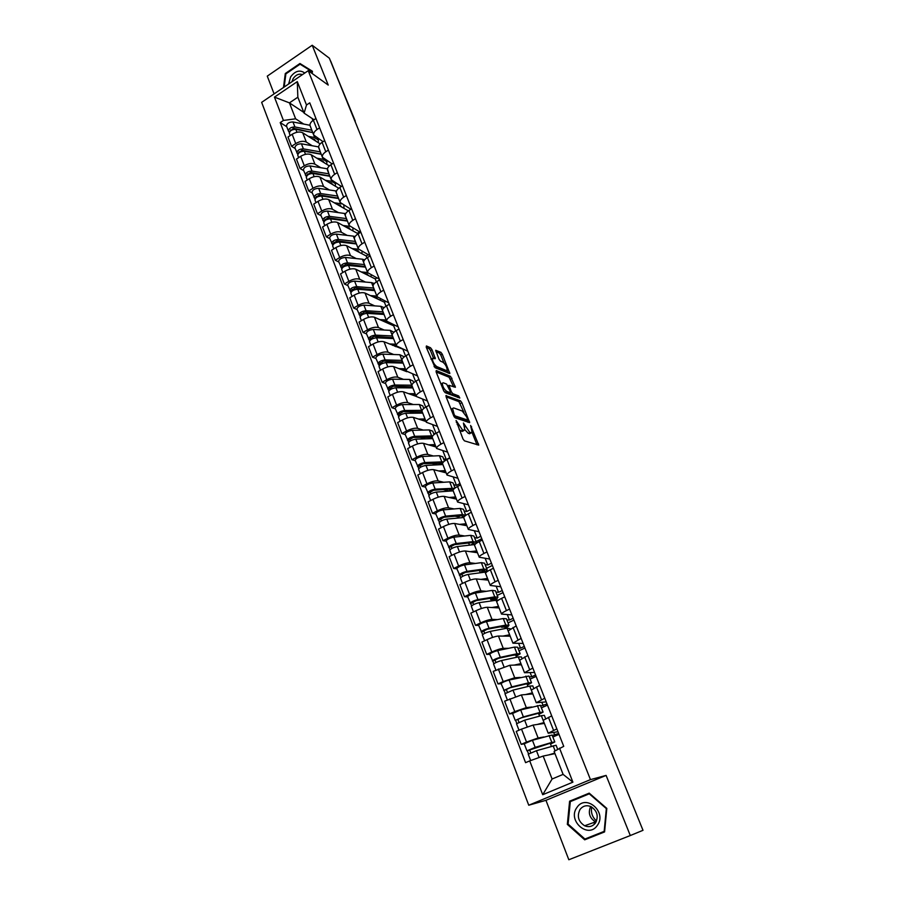 <?xml version="1.0" encoding="UTF-8"?>
<svg xmlns="http://www.w3.org/2000/svg" width="905" height="905" viewBox="0 0 905 905"><rect width="100%" height="100%" fill="white"/><g stroke="black" fill="none" stroke-linecap="round" stroke-linejoin="round"><path stroke-width="1.36" d="M456.063 420.474L462.964 438.948L464.423 440.848L478.745 445.102L470.623 425.463L472.105 432.432L469.899 432.567L463.428 422.997L464.899 430.022L462.625 430.158L456.063 420.474M431.968 349.669L430.531 347.758L426.413 345.959L426.221 347.169L435.147 367.758L449.842 373.516L442.274 354.16L440.871 352.283L435.678 350.292L439.027 359.228L440.452 361.129L442.85 362.147C445.531 364.33 446.968 366.989 447.149 370.111L446.21 370.473L436.753 366.57C434.015 364.364 432.556 361.672 432.375 358.493L435.339 358.663L431.968 349.669L430.452 350.54L429.015 348.617L426.334 347.463M308.232 70.68L328.232 85.07L312.202 45.25L329.363 58.203L643.003 830.315L630.299 835.541L606.101 775.404L590.467 779.624L308.232 70.68L261.647 102.356L528.758 805.224L545.953 800.314L568.826 859.75L630.299 835.541M446.256 395.474L446.086 396.786L453.778 415.983L455.238 417.895L469.672 422.624L461.878 402.68L460.475 400.813L445.882 395.677M443.665 390.734L436.086 371.808L436.267 370.541L450.6 376.378L455.407 387.272L448.993 385.315L451.335 391.763L452.76 393.664L458.688 395.926L459.819 398.03L445.124 392.657L443.665 390.734M312.202 45.25L267.269 76.133L274.102 93.882M330.461 60.907L355.269 121.123M607.323 742.473L606.882 741.399M557.978 731.772L548.215 733.208L556.847 728.898M552.288 735.55L558.645 733.446M544.38 723.423L533.09 725.075L521.518 729.113L526.518 742.066L538.113 737.971L543.803 736.998M526.518 742.066L521.212 744.363L524.244 743.831M559.007 734.362L552.865 737.021M551.711 715.866L543.158 720.312M521.518 729.113L516.246 731.421L521.212 744.363M546.19 701.884L536.269 702.733L544.753 698.241M540.67 705.991L547.016 704M512.592 713.536L509.515 713.909L514.764 711.579L526.314 707.631L531.869 706.997M547.48 705.153L541.405 707.846M539.685 685.413L531.292 690.051M532.807 693.897L521.37 694.938L504.628 701.171L509.515 713.909M534.572 672.449L524.504 672.732L532.841 668.06M529.233 676.872L531.767 676.714L535.579 674.994M501.11 683.716L497.999 683.931L503.191 681.567L514.696 677.766L520.194 677.426M536.122 676.386L530.115 679.112M527.853 655.435L519.617 660.254M521.404 664.813L509.832 665.266L493.191 671.386L497.999 683.931M523.124 643.455L512.931 643.195L521.11 638.353M517.965 648.195L520.533 648.161L524.3 646.419M489.809 654.338L486.664 654.406L491.8 652.019C496.732 649.824 500.556 648.602 503.248 648.353L508.723 648.297M524.934 648.048L518.995 650.797M516.212 625.921L508.112 630.921M510.171 636.158L498.463 636.045C495.759 636.249 491.947 637.448 487.026 639.654L481.924 642.052L486.664 654.406M511.857 614.902L501.517 614.099C501.551 613.352 503.18 612.187 506.427 610.604L509.572 609.099M506.868 619.936L509.458 620.027L513.18 618.262M478.677 625.412L475.498 625.332L480.578 622.912C485.465 620.706 489.266 619.529 491.992 619.393L497.445 619.597M513.916 620.117L508.033 622.9M504.741 596.859L501.608 598.363C498.384 599.958 496.766 601.146 496.755 601.927L496.788 602.029M499.108 607.934L487.275 607.266C484.537 607.368 480.747 608.522 475.883 610.739L470.826 613.16L475.498 625.332M500.748 586.768L490.295 585.456C490.284 584.63 491.89 583.408 495.092 581.813L498.202 580.297M495.929 592.096L498.553 592.311L502.241 590.524M467.715 596.927L464.503 596.7L469.525 594.257C474.356 592.028 478.145 590.908 480.894 590.863L486.358 591.316M503.056 592.594L497.23 595.4M493.44 568.238L490.352 569.765C487.162 571.372 485.578 572.605 485.589 573.465L485.634 573.566M488.202 580.128L476.245 578.928C473.496 578.917 469.718 580.037 464.899 582.254L459.898 584.709L464.503 596.7M489.809 559.052L479.231 557.231C479.198 556.337 480.759 555.082 483.926 553.453L487.003 551.926M485.159 564.663L487.795 564.992L491.449 563.193M456.912 568.86L453.677 568.487L458.643 566.021C463.428 563.792 467.206 562.706 469.955 562.763L475.442 563.453M492.343 565.467L486.585 568.306M482.32 540.047L479.254 541.586C476.109 543.215 474.548 544.493 474.593 545.421L474.65 545.534M477.455 552.717L465.385 550.998C462.625 550.896 458.846 551.971 454.084 554.211L449.14 556.688L453.677 568.487M479.039 531.733L468.326 529.436C468.27 528.463 469.797 527.163 472.93 525.522L475.973 523.984M474.537 537.627L477.207 538.068L480.815 536.246M446.267 541.201L443.009 540.704L447.918 538.215C452.658 535.964 456.414 534.923 459.197 535.081L464.684 535.986M481.788 538.724L476.087 541.586M471.358 512.287L468.326 513.836C465.215 515.477 463.688 516.8 463.767 517.796L463.824 517.932M466.878 525.715L454.683 523.486C451.9 523.294 448.145 524.323 443.427 526.574L438.54 529.074L443.009 540.704M468.417 504.82L457.591 502.049C457.5 501.008 459.005 499.673 462.104 498.01L465.113 496.449M464.061 510.974L466.765 511.529L470.34 509.696M435.78 513.961L432.488 513.327L437.353 510.816C442.047 508.553 445.792 507.558 448.586 507.807L454.095 508.938M466.426 514.911L465.747 515.262M460.566 484.933L457.568 486.494C454.48 488.157 452.998 489.526 453.1 490.578L453.156 490.725M456.437 499.096L444.14 496.381C441.346 496.098 437.601 497.083 432.929 499.345L428.088 501.868L432.488 513.327M457.941 478.293L447.013 475.057C446.9 473.96 448.371 472.58 451.425 470.905L454.401 469.333M453.744 484.707L456.471 485.363L460 483.519M425.452 487.105L422.126 486.347L426.934 483.813C431.595 481.551 435.316 480.589 438.133 480.928L443.665 482.263M449.921 457.975L446.957 459.559C443.914 461.233 442.455 462.636 442.59 463.767L442.647 463.914M446.154 472.863L433.755 469.672C430.938 469.299 427.217 470.238 422.578 472.512L417.793 475.057L422.126 486.347M447.624 452.149L436.595 448.473C436.448 447.308 437.884 445.882 440.916 444.197L443.857 442.613M443.574 458.812L446.312 459.57L449.819 457.704M415.271 460.645L411.922 459.763L416.685 457.206C421.289 454.932 424.999 454.005 427.827 454.434L433.393 455.984M439.445 431.425L436.515 433.009C433.495 434.705 432.07 436.153 432.228 437.33L432.285 437.5M436.018 447.002L423.506 443.348C420.689 442.884 416.979 443.789 412.386 446.075L407.646 448.631L411.922 459.763M437.454 426.379L426.312 422.262C426.142 421.04 427.556 419.581 430.554 417.872L433.461 416.277M405.236 434.57L401.865 433.563L406.571 430.995C411.13 428.71 414.841 427.816 417.669 428.337L423.257 430.079M433.54 433.28L435.192 433.789M429.117 405.248L426.21 406.854C423.235 408.562 421.832 410.044 422.013 411.289L422.081 411.458M426.017 421.504L413.415 417.397C410.576 416.854 406.888 417.725 402.34 420.01L397.646 422.59L401.865 433.563M427.42 400.972L416.187 396.435C415.995 395.157 417.375 393.652 420.339 391.933L423.223 390.327M395.338 408.856L391.944 407.736L396.605 405.146C401.13 402.849 404.818 402.001 407.657 402.601L413.28 404.535M418.936 379.455L416.062 381.073C413.11 382.804 411.741 384.32 411.956 385.621L412.024 385.802M416.164 396.356L403.472 391.82C400.621 391.186 396.933 392.023 392.431 394.32L387.793 396.922L391.944 407.736M417.533 375.914L406.209 370.971C405.994 369.636 407.341 368.097 410.27 366.367L413.132 364.749M385.587 383.516L382.17 382.283L386.786 379.67C391.265 377.374 394.931 376.559 397.793 377.227L403.438 379.353M408.902 354.036L406.062 355.654C403.144 357.396 401.797 358.957 402.035 360.314L402.103 360.495M406.809 371.706L393.664 366.604C390.802 365.903 387.136 366.695 382.668 369.002L378.075 371.627L382.17 382.283M407.782 351.208L396.367 345.88C396.13 344.488 397.453 342.916 400.349 341.162L403.178 339.533M375.971 358.527L372.532 357.192L377.102 354.556C381.537 352.249 385.191 351.468 388.064 352.226L393.732 354.522M399.015 328.979L396.198 330.608C393.313 332.361 391.989 333.945 392.25 335.359L392.329 335.563M403.562 349.443L383.992 341.751C381.118 340.959 377.464 341.728 373.041 344.036L368.493 346.672L372.532 357.192M398.166 326.852L386.673 321.128C386.401 319.68 387.702 318.085 390.575 316.32L393.37 314.68M366.491 333.888L363.029 332.44L367.554 329.793C371.944 327.474 375.586 326.728 378.471 327.565L384.161 330.031M389.263 304.272L386.469 305.913C383.618 307.677 382.329 309.295 382.611 310.766L382.691 310.969M394.614 325.257L393.675 325.8L374.455 317.236C371.57 316.377 367.928 317.101 363.55 319.42L359.047 322.078L363.029 332.44M388.686 302.824L377.102 296.727C376.819 295.234 378.086 293.593 380.926 291.817L383.697 290.166M357.136 309.589L353.663 308.039L358.131 305.381C362.498 303.051 366.118 302.338 369.014 303.243L374.727 305.879M379.648 279.905L376.887 281.557C374.059 283.344 372.803 284.996 373.098 286.512L373.177 286.715M385.722 301.422L384.387 302.202L365.054 293.062C362.158 292.123 358.538 292.824 354.194 295.154L349.737 297.824L353.663 308.039M379.331 279.125L367.668 272.665C367.362 271.127 368.606 269.452 371.412 267.665L374.161 266.002M347.916 285.629L344.42 283.978L348.855 281.308C353.176 278.966 356.785 278.288 359.692 279.26L365.428 282.066M370.168 255.889L367.43 257.54C364.636 259.339 363.403 261.025 363.719 262.586L363.81 262.812M376.91 277.914L375.224 278.921L355.778 269.215C352.871 268.219 349.262 268.876 344.963 271.217L340.552 273.898L344.42 283.978M370.111 255.753L358.369 248.943C358.041 247.348 359.262 245.64 362.034 243.841L364.749 242.178M338.821 261.998L335.303 260.244L339.692 257.552C343.979 255.221 347.577 254.565 350.495 255.617L356.253 258.57M360.812 232.2L358.109 233.863C355.337 235.673 354.127 237.382 354.477 238.999L354.556 239.225M368.188 254.735L366.186 255.957L346.638 245.708C343.719 244.633 340.122 245.266 335.857 247.608L331.49 250.312L335.303 260.244M360.484 232.393L349.194 225.537C348.844 223.897 350.043 222.166 352.792 220.345L355.473 218.682M329.85 238.682L326.32 236.839L330.664 234.135C334.907 231.793 338.493 231.171 341.411 232.28L347.203 235.402M351.593 208.829L348.911 210.503C346.174 212.324 344.986 214.066 345.348 215.729L345.439 215.967M359.545 231.884L357.271 233.286L337.61 222.506C334.692 221.374 331.106 221.974 326.875 224.327L322.553 227.031L326.32 236.839M350.88 209.27L340.144 202.449C339.771 200.763 340.947 198.998 343.674 197.177L346.332 195.503M321.004 215.684L317.451 213.75L321.75 211.035C325.958 208.682 329.533 208.093 332.463 209.27L338.266 212.528M342.497 185.785L339.85 187.471C337.135 189.303 335.97 191.068 336.355 192.776L336.445 193.014M348.38 210.865L328.719 199.632C325.777 198.421 322.214 198.998 318.017 201.351L313.741 204.078L317.451 213.75M341.445 186.453L331.219 179.676C330.823 177.946 331.977 176.158 334.669 174.326L337.305 172.629M312.27 192.991L308.707 190.966L312.972 188.24C317.135 185.887 320.698 185.321 323.628 186.566L329.454 189.971M333.526 163.058L330.902 164.744C328.21 166.588 327.078 168.375 327.474 170.14L327.576 170.378M338.764 188.24L319.929 177.052C316.988 175.785 313.435 176.328 309.284 178.692L305.042 181.43L308.707 190.966M332.169 163.929L322.406 157.21C321.999 155.434 323.119 153.624 325.789 151.78L328.402 150.083M303.65 170.604L300.075 168.5L304.295 165.751C308.435 163.386 311.976 162.866 314.917 164.167L320.766 167.708M324.669 140.626L322.078 142.323C319.42 144.178 318.3 145.999 318.718 147.798L318.82 148.047M329.363 165.92L311.263 154.778C308.322 153.454 304.781 153.963 300.664 156.327L296.455 159.076L300.075 168.5M323.04 141.689L313.718 135.037C313.288 133.216 314.397 131.383 317.033 129.528L319.623 127.82M295.143 148.511L291.557 146.316L295.743 143.567C299.838 141.203 303.367 140.694 306.32 142.062L312.191 145.739M315.935 118.498L313.368 120.207C310.732 122.062 309.634 123.906 310.076 125.75L310.177 126.01M320.155 143.895L302.723 132.797C299.759 131.406 296.24 131.904 292.157 134.268L287.994 137.028L291.557 146.316M357.271 233.286L357.622 234.18M366.186 255.957L366.944 257.857M375.224 278.921L376.39 281.874M384.387 302.202L385.971 306.218M393.675 325.8L395.689 330.913M403.087 349.726L405.542 355.959M412.646 374.025L415.542 381.367M422.578 399.241L425.689 407.148M432.647 424.818L435.984 433.303M442.85 450.769L446.312 459.57M453.213 477.093L456.471 485.363M463.722 503.814L466.765 511.529M474.39 530.918L477.207 538.068M485.216 558.43L487.795 564.992M496.2 586.35L498.553 592.311M507.354 614.699L509.458 620.027M518.678 643.466L520.533 648.161M530.183 672.687L531.767 676.714M541.857 702.348L543.17 705.708M553.713 732.484L554.754 735.132M554.98 753.639L543.158 756.06L552.084 779.013L563.102 774.386L554.098 751.388L563.736 746.342L309.759 102.831L306.501 105.003L304.091 113.148L297.847 97.208L289.43 102.876L295.618 118.804L303.718 124.064M559.516 748.141L572.899 782.158L542.717 794.714L529.719 760.901L543.158 756.06M295.618 118.804L283.423 120.444L280.222 122.582L525.59 762.666L529.719 760.901M283.423 120.444L274.453 97.118L297.293 81.62L306.501 105.003M590.467 779.624L528.758 805.224M606.101 775.404L545.953 800.314M569.607 801.197L567.333 824.376L584.698 839.817L604.585 831.91L606.814 808.403L589.212 793.142L569.607 801.197L572.594 800.687M312.168 73.52L312.451 71.291L299.951 63.497L285.301 73.52L283.491 87.502M303.797 112.401L289.43 102.876L274.453 97.118M314.058 119.754L304.091 113.148M312.078 118.442L312.904 120.535M286.761 126.711L280.222 122.582M551.383 746.252L550.195 743.243M318.945 139.065L318.164 139.574M539.595 716.149L538.464 713.264M527.977 686.499L526.902 683.739M516.551 657.29L515.726 655.186M505.284 628.534L504.798 627.267M464.887 525.352L464.661 524.764M454.434 498.655L454.197 498.033M444.14 472.342L443.88 471.686M433.981 446.403L433.71 445.713M423.97 420.836L423.687 420.112M414.094 395.621L413.8 394.863M404.365 370.756L404.049 369.975M394.761 346.242L394.444 345.427M572.899 782.158L563.102 774.386M542.717 794.714L552.084 779.013M297.847 97.208L297.293 81.62M589.483 793.368L572.627 800.292M568.114 824.104L567.333 824.376M312.406 71.631L303.492 66.325M285.867 73.905L285.301 73.52M303.684 66.189L299.951 63.497M459.22 429.581L461.052 431.006L462.625 430.158M463.88 430.576L462.24 431.402L461.052 431.006M464.955 429.785L468.349 433.405L469.899 432.567M471.12 432.963L468.349 433.405M477.014 444.819L472.071 432.545M463.903 412.329L458.937 401.65L446.12 396.865M469.469 421.447L467.919 422.273L467.195 420.474M454.174 414.581L455.192 415.915L467.828 420.135L466.742 416.99L462.206 410.994L453.71 407.94L452.579 408.449L454.174 414.581L453.382 415.01M466.29 420.949L454.321 417.013M452.025 408.743L451.052 409.196M436.165 371.989L449.084 377.227L450.6 376.378M453.62 386.854L449.084 377.227M449.864 392.793L451.222 394.501L457.172 396.763L458.688 395.926M457.851 397.476L457.172 396.763M443.303 382.792L442.33 383.2C442.511 386.458 443.982 389.184 446.731 391.356L450.068 392.634L450.226 391.345L446.64 384.105L443.303 382.792M441.595 383.607L440.893 383.822M443.914 391.277L445.181 392.216L446.731 391.356M450.124 392.646L448.529 393.483L445.181 392.216M433.518 358.188L430.452 350.54M431.628 358.912L430.995 359.081M434.061 366.582L435.226 367.43L436.753 366.57M446.391 370.541L444.694 371.322L435.226 367.43M444.004 363.018L440.769 355.009L439.366 353.131L435.984 351.649M448.054 373.064L446.991 370.405M551.055 743.005L551.315 743.684L552.367 742.903L550.025 743.288L526.959 750.856L524.233 743.797L532.423 740.279L552.084 735.03L554.776 741.896M551.315 743.684L554.799 741.953L551.824 742.439L535.172 747.349L526.959 750.856M530.771 752.847L529.572 749.759M551.564 754.34L554.867 753.345M557.672 749.25L556.089 745.234L536.461 750.709L528.237 754.204L530.681 760.551M554.754 753.073L548.645 754.94M528.554 753.933L527.377 750.879M539.323 713.061L539.663 713.932L540.67 713.061L538.294 713.31L521.597 717.767L515.239 720.425L512.558 713.468L520.669 709.916L540.398 705.3L543.057 712.054M539.663 713.932L543.079 712.122L540.059 712.427L523.361 716.873L515.239 720.425M518.972 722.281L517.841 719.317M540.025 724.057L544.233 723.038M545.636 718.615L544.346 715.346L541.326 715.674L524.64 720.176L516.517 723.751M541.326 715.674L544.029 722.575L537.072 724.498M516.8 723.412L515.68 720.482M541.473 723.661L540.828 723.943M527.762 683.569L528.181 684.633L529.142 683.682L526.733 683.784L510.001 687.789L504.153 690.56L501.087 683.637C502.252 682.449 504.922 681.261 509.085 680.017L528.905 676.024L531.506 682.653M528.181 684.633L531.54 682.743L528.475 682.879L511.744 686.872L503.712 690.458M507.366 692.178L506.28 689.35M528.554 694.282L532.626 693.434M533.69 688.207L532.785 685.922L529.73 686.069L512.999 690.119L504.967 693.728M532.4 692.857L525.567 694.554M505.239 693.354L504.153 690.56M597.345 825.383C607.391 812.147 585.852 793.493 576.949 807.475C566.983 820.473 588.205 839.365 597.345 825.383M595.479 822.962C598.759 816.355 597.3 810.925 591.101 806.683C586.666 804.85 582.99 805.767 580.06 809.421C576.768 816.118 578.284 821.559 584.63 825.767C588.985 827.498 592.594 826.559 595.479 822.962M568.091 824.082L570.297 801.626L589.279 793.821L606.339 808.606L604.167 831.367L584.913 839.037L568.091 824.082M604.642 831.231L584.913 839.037M596.531 821.039C592.334 817.215 590.727 812.543 591.7 807.011M590.648 806.479C587.922 812.928 589.551 818.063 595.524 821.898L596.022 822.102M304.781 73.034C299.917 69.549 295.188 70.839 290.618 76.891L288.627 84.007M302.428 74.629C298.944 73.441 295.867 74.764 293.186 78.565L291.885 81.801M284.159 87.05L285.867 73.882L300.064 64.187L312.168 71.733L311.965 73.373M516.506 654.824L512.626 655.288M516.382 654.519L516.879 655.774L517.796 654.734L515.352 654.711L498.587 658.274L492.818 661.091L489.775 654.247M516.879 655.774L520.171 653.806L517.06 653.772L500.307 657.324C496.144 658.512 493.497 659.722 492.354 660.944M520.137 653.704L517.57 647.188L514.447 647.109L497.682 650.571C493.53 651.747 490.883 652.958 489.752 654.202M495.94 662.539L494.899 659.824M517.219 664.971L521.201 664.293M521.936 658.286L521.404 656.94L518.294 656.917L501.54 660.526C497.377 661.725 494.73 662.924 493.576 664.134L493.598 664.18M518.294 656.917L520.918 663.603L514.198 665.096M493.847 663.761L492.818 661.091M505.567 626.905L501.574 627.267L501.313 626.588M505.171 625.909L505.737 627.335L506.619 626.215L504.142 626.068L487.343 629.213L481.641 632.075L478.632 625.287M505.737 627.335L507.841 626.735L508.972 625.298L505.827 625.095L489.039 628.228C484.888 629.348 482.263 630.57 481.166 631.882M508.927 625.185L506.415 618.782L503.248 618.545L486.46 621.577C482.308 622.685 479.695 623.907 478.609 625.242M484.684 633.353L483.689 630.762M506.019 636.125L509.945 635.57M509.187 636.147L508.961 635.582M510.352 628.817L507.038 628.206L490.25 631.385C486.098 632.505 483.474 633.726 482.376 635.027L482.399 635.072M507.038 628.206L509.617 634.79L502.965 636.091M482.625 634.62L481.641 632.075M504.13 626.068L501.574 627.267M495.159 599.212L490.77 599.619L490.261 598.307M494.13 597.719L494.764 599.325L495.601 598.126L493.089 597.843L476.279 600.581L470.634 603.488L467.659 596.768M494.764 599.325L496.868 598.748L497.942 597.21L494.752 596.859L477.942 599.574C473.79 600.626 471.2 601.859 470.148 603.262M497.897 597.085L495.42 590.795L492.218 590.399L475.397 593.024C471.256 594.065 468.666 595.286 467.636 596.712M473.598 604.608L472.648 602.13M494.967 607.708L498.847 607.289M498.112 607.877L497.863 607.255M498.791 599.891L479.141 602.673C474.989 603.737 472.399 604.959 471.347 606.35L471.358 606.407M495.951 599.913L498.497 606.407L491.879 607.527M471.573 605.909L470.634 603.488M494.221 597.956L490.77 599.619M486.517 570.704L487.184 570.784L486.935 570.15M487.184 570.784L484.469 572.118M483.259 569.946L483.949 571.711L484.741 570.444L482.207 570.048L465.362 572.379L459.797 575.331L456.844 568.679M483.949 571.711L486.042 571.168L487.071 569.539L483.847 569.03L467.003 571.349C462.874 572.333 460.306 573.578 459.299 575.06M487.014 569.403L484.582 563.215L481.347 562.661L464.503 564.901C460.374 565.863 457.806 567.107 456.821 568.611M479.379 570.433L480.125 572.379L481.539 572.526M462.681 576.293L461.776 573.928M484.073 579.709L487.931 579.415M487.195 580.026L486.935 579.336M486.732 571.915L468.19 574.404C464.05 575.399 461.482 576.632 460.475 578.114L460.498 578.171M487.546 578.431L480.951 579.392M460.69 577.639L459.797 575.331M483.542 570.693L480.125 572.379M472.534 542.581L473.281 544.516L474.05 543.17L471.482 542.649L454.627 544.595L449.118 547.582L446.188 540.998M473.281 544.516L475.374 543.995L476.358 542.276L473.089 541.609L456.233 543.543C452.115 544.471 449.57 545.715 448.609 547.276M476.302 542.129L473.915 536.043L470.634 535.341L453.778 537.185C449.649 538.09 447.115 539.346 446.165 540.93M469.627 542.864L468.767 543.294L469.491 545.138M468.767 543.294L467.546 543.102M451.934 548.407L451.063 546.145M473.326 552.129L477.161 551.96M476.449 552.582L476.154 551.835M474.955 544.516L457.398 546.552C453.281 547.48 450.735 548.724 449.762 550.285L449.796 550.353M476.743 550.885L470.17 551.688M449.966 549.788L449.118 547.582M473.021 543.826L470.668 545.002M462.896 517.592L463.507 516.291L460.917 515.658L444.038 517.219L438.597 520.251L435.701 513.723M462.749 517.603L461.969 515.624M463.496 517.536L446.776 519.108C442.658 519.979 440.135 521.235 439.219 522.875L439.242 522.943M465.781 515.341L462.5 514.594L445.622 516.144C441.504 517.004 438.993 518.26 438.077 519.911M465.736 515.239L463.394 509.255L460.079 508.418L443.201 509.877C439.083 510.725 436.572 511.981 435.667 513.655M460.747 515.669L458.439 516.857L458.88 517.965M458.439 516.857L455.068 516.201M441.335 520.918L440.509 518.769M462.727 524.957L466.55 524.9M465.849 525.534L465.543 524.742M463.643 517.513L466.086 523.724L459.548 524.38M439.4 522.343L438.597 520.251M462.636 517.332L461.957 517.683M453.145 490.058L450.498 489.051L433.608 490.25L428.235 493.316L425.35 486.856M452.285 490.917L451.55 489.039L448.416 491.2M452.76 490.883L453.077 490.318M454.751 488.248L435.169 489.153C431.063 489.956 428.574 491.211 427.692 492.942M455.045 488.021L453.02 482.863L449.672 481.879L432.782 482.976C428.676 483.768 426.187 485.035 425.327 486.777M448.258 490.781L443.031 489.582M430.893 493.847L430.101 491.8M452.285 498.18L456.097 498.225M455.407 498.87L455.079 498.022M449.072 497.479L455.588 496.969L453.19 490.849L436.301 492.071C432.194 492.886 429.705 494.141 428.823 495.861L428.846 495.94M428.993 495.307L428.235 493.316M442.602 463.258L423.325 463.665L418.019 466.776L415.157 460.374M441.979 464.604L441.289 462.84M443.631 461.81L424.864 462.546C420.768 463.292 418.302 464.559 417.465 466.369M444.479 461.109L442.794 456.833L439.423 455.713L422.511 456.459C418.415 457.195 415.961 458.473 415.135 460.283M437.33 464.842L431.391 463.269M420.599 467.161L419.852 465.215M441.991 471.788L445.792 471.935M445.113 472.591L444.762 471.697M438.755 470.962L445.249 470.589L442.884 464.559L425.984 465.43C421.888 466.177 419.422 467.444 418.574 469.243L418.608 469.322M418.732 468.654L418.019 466.776M441.482 463.337L438.801 464.774M432.217 437.307L413.189 437.466L407.94 440.622L405.112 434.264M431.821 438.676L431.176 437.013M428.574 444.83L435.056 444.593L432.737 438.631L415.814 439.163C411.73 439.864 409.286 441.142 408.483 443.009L408.517 443.088M432.726 435.871L414.716 436.323C410.632 437.013 408.189 438.292 407.386 440.169M434.061 434.592L432.714 431.176L429.309 429.932L412.386 430.327C408.302 431.006 405.87 432.285 405.078 434.174M425.429 438.868L420.078 437.273M410.463 440.871L409.75 439.016M431.832 445.78L435.633 446.018M434.966 446.697L434.592 445.746M408.63 442.387L407.94 440.622M431.549 437.986L430.18 438.733M422.25 411.877L403.211 411.651L398.019 414.829L395.214 408.54M421.809 413.11L421.198 411.56M422.137 410.35L404.705 410.485C400.632 411.119 398.211 412.409 397.453 414.354M423.789 408.449L422.782 405.893L419.343 404.512L402.42 404.569C398.347 405.191 395.926 406.481 395.18 408.438M413.89 413.2L409.06 411.594M400.474 414.954L399.795 413.2M421.821 420.135L425.61 420.474M424.965 421.153L424.569 420.169M422.726 413.099L405.791 413.28C401.707 413.924 399.286 415.214 398.528 417.148L398.562 417.239M422.714 413.099L425.011 418.97L418.54 419.06M398.664 416.504L398.019 414.829M412.42 386.808L393.358 386.197L388.234 389.41L385.451 383.166M411.933 387.906L411.368 386.446M411.911 385.202L394.84 385.01C390.768 385.587 388.381 386.888 387.657 388.901M413.664 382.691L412.985 380.948L409.524 379.444L392.578 379.184C388.517 379.749 386.13 381.05 385.417 383.075M402.668 387.826L398.302 386.243M390.621 389.399L389.976 387.736M411.956 394.852L415.746 395.281M415.101 395.983L414.694 394.942M408.641 393.675L415.112 393.698L412.838 387.917L395.904 387.77C391.842 388.358 389.444 389.648 388.72 391.65L388.754 391.752M388.845 390.983L388.234 389.41M402.725 362.091L383.663 361.095L378.584 364.342L375.824 358.165M402.205 363.063L401.662 361.695M403.698 357.294L403.325 356.355L399.829 354.726L402.058 360.394L385.111 359.896C381.062 360.416 378.686 361.728 377.996 363.799M399.829 354.726L382.883 354.149C378.833 354.67 376.469 355.97 375.79 358.063M391.741 362.769L387.793 361.219M380.903 364.217L380.292 362.645M402.216 369.93L406.006 370.45M405.372 371.152L404.942 370.066M398.879 368.629L405.338 368.788L403.11 363.086L386.164 362.611C382.114 363.143 379.738 364.444 379.048 366.525L379.082 366.615M379.15 365.824L378.584 364.342M393.166 337.712L374.093 336.355L369.07 339.635L366.344 333.504M392.6 338.549L392.103 337.282M393.856 332.271L390.27 330.348L392.465 335.947L375.518 335.133C371.48 335.608 369.127 336.92 368.482 339.058M390.27 330.348L373.324 329.465C369.285 329.929 366.944 331.241 366.299 333.402M381.073 338.018L377.498 336.513M371.333 339.386L370.756 337.893M392.612 345.348L396.39 345.948M395.779 346.672L395.338 345.54M389.252 343.945L395.711 344.217L393.505 338.594L376.559 337.814C372.509 338.3 370.168 339.601 369.512 341.739L369.545 341.841M369.602 341.027L369.07 339.635M385.496 321.275L383.935 321.151M383.743 313.662L364.647 311.954L359.692 315.257L356.977 309.193M383.132 314.386L382.668 313.209M384.127 307.632L380.847 306.309L383.019 311.829L366.061 310.709C362.034 311.139 359.704 312.451 359.093 314.657M380.847 306.309L363.901 305.121C359.873 305.539 357.543 306.863 356.943 309.08M370.654 313.583L367.407 312.135M361.887 314.895L361.344 313.492M383.143 321.105L384.795 321.207L387.623 323.108M386.322 322.519L385.858 321.354M379.772 319.601L386.209 319.985L384.037 314.442L367.091 313.356C363.052 313.786 360.722 315.11 360.1 317.304L360.145 317.417M389.331 323.866L389.693 323.062M360.19 316.569L359.692 315.257M376.65 297.847L375.994 298.231M374.444 289.939L355.348 287.892L350.439 291.229L347.758 285.211M373.788 290.55L373.369 289.464M374.353 283.503L371.559 282.598L373.686 288.039L356.74 286.636C352.712 287.009 350.416 288.333 349.828 290.596M371.559 282.598L354.602 281.127C350.586 281.489 348.289 282.812 347.712 285.098M360.45 289.464L357.52 288.073M352.577 290.743L352.068 289.43M373.799 297.202L375.439 297.326L378.301 299.329M376.989 298.707L376.514 297.496M376.853 296.093L374.704 290.618L357.747 289.238C353.719 289.623 351.423 290.946 350.835 293.209L350.88 293.322M380.021 300.143L380.462 298.922M376.842 296.082L370.405 295.584M350.902 292.451L350.439 291.229M365.269 266.545L346.174 264.158L341.309 267.529L338.651 261.556M364.579 267.032L364.183 266.036M364.658 259.826L362.385 259.203L364.489 264.577L347.543 262.88C343.527 263.219 341.242 264.543 340.699 266.862M362.385 259.203L345.439 257.45C341.423 257.767 339.149 259.101 338.606 261.432M350.45 265.64L347.803 264.317M343.391 266.93L342.916 265.697M364.591 273.615L366.22 273.763L369.104 275.867M367.781 275.211L367.294 273.955M361.174 271.907L367.6 272.518L365.484 267.122L348.538 265.459C344.522 265.799 342.237 267.122 341.683 269.441L341.728 269.554M370.846 276.738L371.276 275.086M341.751 268.661L341.309 267.529M356.219 243.468L337.113 240.753L332.316 244.146L329.669 238.23M355.495 243.83L355.133 242.925M355.077 236.556L353.335 236.137L355.416 241.431L338.47 239.463C334.465 239.746 332.203 241.081 331.683 243.456M353.335 236.137L336.4 234.101C332.395 234.372 330.133 235.707 329.624 238.106M340.653 242.133L338.266 240.888M334.33 243.445L333.888 242.291M355.495 250.346L357.124 250.527L360.032 252.721M358.697 252.031L358.199 250.742M352.068 248.547L358.482 249.26L356.4 243.943L339.454 241.997C335.45 242.291 333.187 243.626 332.667 245.99L332.712 246.115M361.785 253.638L362.136 251.545M332.712 245.198L332.316 244.146M347.294 220.684L328.187 217.664L323.436 221.08L320.811 215.209M346.525 220.944L346.196 220.119M346.479 218.591L329.522 216.352C325.529 216.6 323.289 217.935 322.802 220.368M345.676 213.637L327.474 211.069C323.481 211.295 321.252 212.641 320.766 215.085M331.038 218.931L328.888 217.754M325.393 220.277L324.986 219.191M346.536 227.393L348.142 227.596L351.083 229.893M349.737 229.157L349.217 227.834M347.441 221.069L330.495 218.852C326.501 219.101 324.25 220.435 323.764 222.868L323.809 222.992M352.837 230.854L353.007 228.275M349.703 226.352L343.074 225.503M323.809 222.053L323.436 221.08M338.481 198.218L319.375 194.88L314.669 198.319L312.078 192.505M337.678 198.365L337.384 197.618M336.456 191.079L335.608 190.898L337.633 196.057L320.698 193.557C316.716 193.761 314.488 195.095 314.035 197.584M335.608 190.898L318.673 188.342C314.691 188.534 312.474 189.869 312.021 192.369M321.592 196.023L319.68 194.926M316.58 197.414L316.196 196.408M337.678 204.756L339.296 204.983L342.248 207.358M340.902 206.589L340.371 205.231M341.445 203.84L340.619 203.682L338.583 198.5L321.648 196.023C317.666 196.227 315.449 197.573 314.985 200.05L315.031 200.186M344.013 208.376L343.843 205.22M340.619 203.682L334.205 202.765M315.019 199.213L314.669 198.319M329.793 176.045L310.687 172.403L306.026 175.864L303.458 170.095M328.945 176.09L328.685 175.412M327.429 168.839L328.911 173.828L311.987 171.068C308.017 171.226 305.811 172.572 305.381 175.106M326.92 168.737L309.985 165.92C306.026 166.068 303.831 167.414 303.401 169.97M312.395 173.455L310.607 172.391M307.892 174.857L307.53 173.93M328.945 182.403L330.551 182.663L333.538 185.129M332.18 184.326L331.626 182.923M335.314 186.181L335.529 183.772L331.864 181.339L329.861 176.237L312.926 173.5C308.956 173.67 306.75 175.016 306.32 177.55L306.376 177.674M331.864 181.339L325.461 180.333M306.343 176.69L306.026 175.864M331.151 182.776L330.393 183.263M321.207 154.155L302.112 150.219L297.507 153.714L294.951 147.99M320.336 154.099L320.099 153.499M318.605 146.904L320.313 151.882L303.39 148.873C299.431 148.986 297.247 150.343 296.851 152.934M318.345 146.859L301.422 143.793C297.462 143.906 295.29 145.253 294.894 147.854M303.413 151.214L301.75 150.196M299.306 152.606L298.978 151.757M320.325 160.355L321.931 160.626L324.929 163.183M323.571 162.346L323.006 160.92M321.252 154.257L304.318 151.282C300.358 151.395 298.175 152.753 297.768 155.332L297.824 155.468M326.716 164.291L326.909 161.825L323.221 159.303L316.829 158.194M297.79 154.461L297.507 153.714M323.028 160.966L322.191 161.497M312.745 132.549L293.639 128.34L290.822 130.659L290.539 129.868M309.974 125.286L311.818 130.218L294.906 126.972C290.957 127.051 288.797 128.408 288.424 131.044L289.34 132.515M309.872 125.263L292.971 121.96C289.023 122.028 286.862 123.385 286.5 126.033L286.546 126.18M294.611 129.279L293.073 128.306M311.829 138.589L313.413 138.884L316.445 141.531M315.064 140.66L314.499 139.189M318.232 142.673L318.39 140.162L314.691 137.549L312.734 132.571L295.822 129.347C291.874 129.426 289.713 130.784 289.34 133.42L289.396 133.555M314.691 137.549L308.311 136.35M314.669 139.642L314.08 140.026M290.562 130.863L289.091 131.847M300.664 156.327L304.295 165.751M309.284 178.692L312.972 188.24M318.017 201.351L321.75 211.035M326.875 224.327L330.664 234.135M335.857 247.608L339.692 257.552M344.963 271.217L348.855 281.308M354.194 295.154L358.131 305.381M363.55 319.42L367.554 329.793M373.041 344.036L377.102 354.556M382.668 369.002L386.786 379.67M392.431 394.32L396.605 405.146M402.34 420.01L406.571 430.995M412.386 446.075L416.685 457.206M422.578 472.512L426.934 483.813M432.929 499.345L437.353 510.816M443.427 526.574L447.918 538.215M454.084 554.211L458.643 566.021M464.899 582.254L469.525 594.257M475.883 610.739L480.578 622.912M487.026 639.654L491.8 652.019M498.35 669.01L503.191 681.567M509.843 698.83L514.764 711.579M292.157 134.268L295.743 143.567M302.723 132.797L306.32 142.062M311.263 154.778L314.917 164.167M322.078 142.323L325.789 151.78M319.929 177.052L323.628 186.566M330.902 164.744L334.669 174.326M328.719 199.632L332.463 209.27M339.85 187.471L343.674 197.177M337.61 222.506L341.411 232.28M348.911 210.503L352.792 220.345M346.638 245.708L350.495 255.617M358.109 233.863L362.034 243.841M355.778 269.215L359.692 279.26M367.43 257.54L371.412 267.665M365.054 293.062L369.014 303.243M376.887 281.557L380.926 291.817M374.455 317.236L378.471 327.565M386.469 305.913L390.575 316.32M383.992 341.751L388.064 352.226M396.198 330.608L400.349 341.162M393.664 366.604L397.793 377.227M406.062 355.654L410.27 366.367M403.472 391.82L407.657 402.601M416.062 381.073L420.339 391.933M413.415 417.397L417.669 428.337M426.21 406.854L430.554 417.872M423.506 443.348L427.827 454.434M436.515 433.009L440.916 444.197M433.755 469.672L438.133 480.928M446.957 459.559L451.425 470.905M444.14 496.381L448.586 507.807M457.568 486.494L462.104 498.01M454.683 523.486L459.197 535.081M468.326 513.836L472.93 525.522M465.385 550.998L469.955 562.763M479.254 541.586L483.926 553.453M476.245 578.928L480.894 590.863M490.352 569.765L495.092 581.813M487.275 607.266L491.992 619.393M501.608 598.363L506.427 610.604M498.463 636.045L503.248 648.353M513.044 627.414L517.932 639.835M509.832 665.266L514.696 677.766M524.662 656.906L529.629 669.53M521.37 694.938L526.314 707.631M536.45 686.872L541.495 699.689M533.09 725.075L538.113 737.971M548.43 717.303L553.555 730.324M313.368 120.207L317.033 129.528M354.692 120.557L330.664 61.054M355.099 121.553L355.529 122.616M457.183 424.502L457.975 424.072M462.24 431.402L463.813 430.554M463.654 424.739L464.435 424.321M464.525 426.979L465.328 426.549M469.503 433.789L471.064 432.952M470.86 427.171L471.618 426.764M476.98 444.706L478.53 443.88M456.278 422.239L457.082 421.809M458.937 401.65L460.475 400.813M460.351 403.517L461.878 402.68M454.039 416.549L455.192 415.915M452.443 412.646L453.235 412.216M450.498 379.093L452.014 378.256M453.812 386.921L455.204 386.152M448.428 386.865L449.185 386.446M450.452 392.25L451.335 391.763M451.222 394.501L452.76 393.664M448.529 393.483L450.068 392.634M433.823 358.312L435.147 357.577M444.694 371.322L446.21 370.473M439.366 353.131L440.871 352.283M440.769 355.009L442.274 354.16M448.314 373.165L449.649 372.419M429.015 348.617L430.531 347.758M551.824 742.439L549.086 735.471M535.172 747.349L532.423 740.279M555.093 750.788L553.113 745.731M539.109 757.519L536.461 750.709M540.059 712.427L537.366 705.572M523.361 716.873L520.669 709.916M527.219 726.828L524.64 720.176M528.475 682.879L525.828 676.114M511.744 686.872L509.085 680.017M532.389 692.868L529.73 686.069M515.499 696.567L512.999 690.119M595.071 823.505L593.578 822.588M517.06 653.772L514.447 647.109M500.307 657.324L497.682 650.571M503.961 666.759L501.54 660.526M505.827 625.095L503.248 618.545M489.039 628.228L486.46 621.577M492.592 637.414L490.25 631.385M494.752 596.859L492.218 590.399M477.942 599.574L475.397 593.024M481.403 608.511L479.141 602.673M483.847 569.03L481.347 562.661M467.003 571.349L464.503 564.901M487.535 578.442L485.023 572.039M470.374 580.048L468.19 574.404M473.089 541.609L470.634 535.341M456.233 543.543L453.778 537.185M476.731 550.885L474.254 544.584M459.514 552.005L457.398 546.552M462.5 514.594L460.079 508.418M445.622 516.144L443.201 509.877M448.812 524.391L446.776 519.108M452.059 487.965L449.672 481.879M435.169 489.153L432.782 482.976M438.28 497.173L436.301 492.071M441.776 461.72L439.423 455.713M424.864 462.546L422.511 456.459M427.895 470.351L425.984 465.43M431.628 435.848L429.309 429.932M414.716 436.323L412.386 430.327M417.658 443.925L415.814 439.163M421.628 410.338L419.343 404.512M404.705 410.485L402.42 404.569M407.567 417.872L405.791 413.28M411.775 385.191L409.524 379.444M394.84 385.01L392.578 379.184M397.623 392.204L395.904 387.77M385.111 359.896L382.883 354.149M387.826 366.887L386.164 362.611M375.518 335.133L373.324 329.465M378.154 341.943L376.559 337.814M366.061 310.709L363.901 305.121M368.629 317.338L367.091 313.356M356.74 286.636L354.602 281.127M359.24 293.073L357.747 289.238M347.543 262.88L345.439 257.45M349.975 269.147L348.538 265.459M338.47 239.463L336.4 234.101M340.834 245.549L339.454 241.997M346.468 218.591L344.409 213.365M329.522 216.352L327.474 211.069M349.488 226.318L347.43 221.069M331.818 222.279L330.495 218.852M320.698 193.557L318.673 188.342M322.927 199.315L321.648 196.023M311.987 171.068L309.985 165.92M314.148 176.667L312.926 173.5M303.39 148.873L301.422 143.793M323.221 159.303L321.241 154.257M305.494 154.314L304.318 151.282M294.906 126.972L292.971 121.96M296.953 132.266L295.822 129.347M310.076 125.75L313.718 135.037M543.136 720.256L548.215 733.208M531.269 689.983L536.269 702.733M519.583 660.175L524.504 672.732M508.078 630.83L512.931 643.195M496.755 601.927L501.517 614.099M485.589 573.465L490.295 585.456M474.593 545.421L479.231 557.231M463.767 517.796L468.326 529.436M453.1 490.578L457.591 502.049M442.59 463.767L447.013 475.057M432.228 437.33L436.595 448.473M422.013 411.289L426.312 422.262M411.956 385.621L416.187 396.435M402.035 360.314L406.209 370.971M392.25 335.359L396.367 345.88M382.611 310.766L386.673 321.128M373.098 286.512L377.102 296.727M363.719 262.586L367.668 272.665M354.477 238.999L358.369 248.943M345.348 215.729L349.194 225.537M336.355 192.776L340.144 202.449M327.474 170.14L331.219 179.676M318.718 147.798L322.406 157.21M607.719 742.428L606.723 741.003M451.086 409.264L452.579 408.449M448.009 385.858L448.993 385.315M440.95 383.958L442.33 383.2M431.052 359.24L432.375 358.493M519.006 730.211L516.506 723.717M507.354 699.938L504.956 693.694M594.97 823.629L593.42 822.645M595.524 821.898L584.63 825.767M495.895 670.141L493.576 664.134M484.594 640.797L482.376 635.027M473.473 611.893L471.347 606.35M462.523 583.431L460.475 578.114M451.731 555.387L449.762 550.285M441.097 527.762L439.219 522.875M430.622 500.544L428.823 495.861M420.305 473.722L418.574 469.243M410.135 447.296L408.483 443.009M400.101 421.244L398.528 417.148M390.225 395.564L388.72 391.65M380.485 370.247L379.048 366.525M370.88 345.291L369.512 341.739M361.412 320.687L360.1 317.304M352.068 296.421L350.835 293.209M342.859 272.495L341.683 269.441M333.775 248.898L332.667 245.99M324.816 225.617L323.764 222.868M315.981 202.652L314.985 200.05M335.404 183.466L335.088 182.652M307.259 179.993L306.32 177.55M326.784 161.52L326.298 160.287M298.661 157.64L297.768 155.332M288.424 131.044L286.5 126.033M318.277 139.845L317.632 138.227M290.166 135.58L289.34 133.42"/></g></svg>
